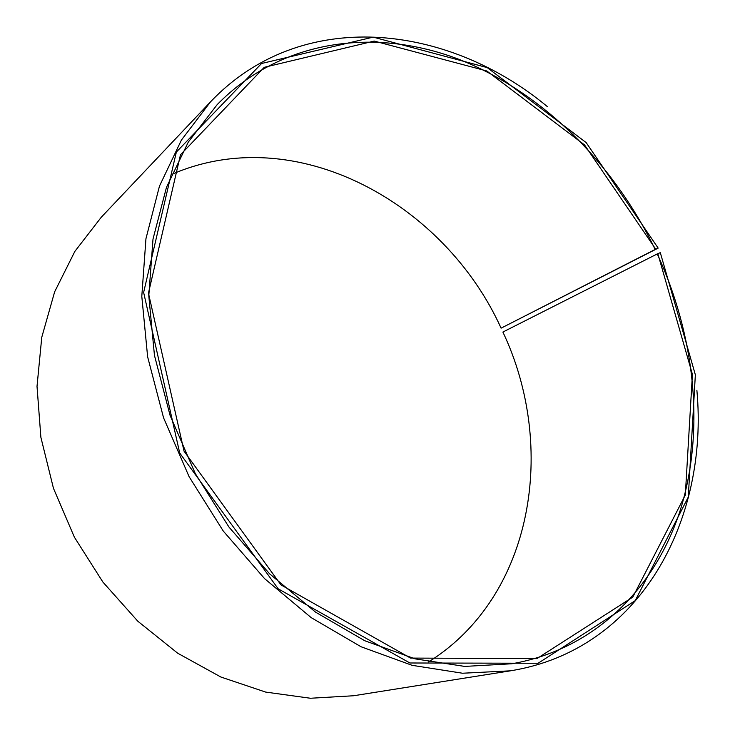 <?xml version="1.0" encoding="UTF-8"?>
<svg xmlns="http://www.w3.org/2000/svg" width="735" height="735" viewBox="0 0 735 735"><rect width="100%" height="100%" fill="white"/><g stroke="black" fill="none" stroke-linecap="round" stroke-linejoin="round"><path stroke-width="1.1" d="M501.095 328.159L655.151 249.459C613.688 163.583 542.255 92.004 458.906 59.333C375.879 27.461 281.698 38.643 217.137 104.673L188.289 142.094L166.487 187.296L152.999 239.086L148.792 295.801L154.451 355.373L170.088 415.431L195.234 473.459L228.907 526.995L269.626 573.833L315.581 612.163L364.753 640.736L415.11 658.863L464.722 666.415L511.891 663.76C596.756 648.932 657.237 585.648 681.327 506.792C704.938 427.274 694.41 334.838 657.255 253.933L660.306 252.656L695.356 374.813L688.282 497.071L635.215 600.651L538.093 663.255L409.882 662.988L278.188 588.818L179.698 452.99L143.637 292.429L176.363 152.053L261.568 63.495L373.187 37.127L487.222 67.611L586.172 142.599L658.174 248.118L501.095 328.159C444.308 202.722 295.672 120.356 171.577 174.461M428.569 661.923C533.821 596.094 557.084 446.531 502.896 332.045L657.255 253.933M655.151 249.459L655.721 249.183L584.564 144.951L486.8 70.973L374.234 41.068L264.251 67.317L180.47 154.8L148.452 293.127L184.035 451.161L280.935 584.876L410.543 658.082L536.89 658.624L632.789 597.132L685.314 495.05L692.416 374.354L657.834 253.667M655.721 249.183L658.174 248.118M547.29 106.557C447.541 23.731 301.451 6.183 210.495 101.871L181.416 140.054L159.477 186.084L145.943 238.737L141.8 296.352L147.634 356.833L163.556 417.792L189.106 476.693L223.265 531.047L264.572 578.629L311.171 617.62L361.05 646.754L412.142 665.331L462.517 673.232L510.457 670.825C640.791 649.841 708.852 519.397 696.881 390.294M210.495 101.871L101.301 217.202L74.841 251.425L54.647 291.823L41.766 337.282L37.016 386.371L40.884 437.353L53.453 488.288L74.382 537.175L102.891 582.065L137.812 621.222L177.695 653.213L220.877 677.027L265.666 692.085L310.409 698.25L353.599 695.751L510.457 670.825"/></g></svg>
